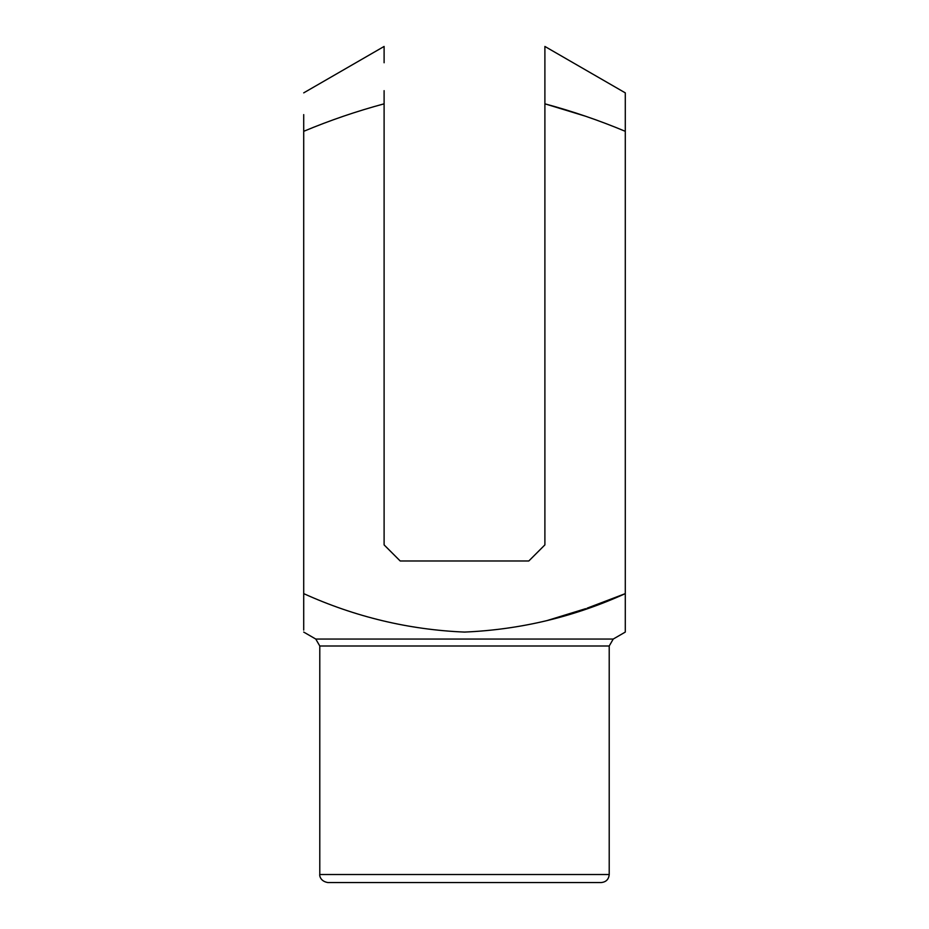 <?xml version="1.0" encoding="UTF-8"?>
<svg xmlns="http://www.w3.org/2000/svg" width="929" height="929" viewBox="0 0 929 929"><rect width="100%" height="100%" fill="white"/><g stroke="black" fill="none" stroke-linecap="round" stroke-linejoin="round"><path stroke-width="1.39" d="M303.713 114.615L303.713 131.314C329.818 120.387 356.62 111.225 384.107 103.827L384.107 544.893L400.19 560.977L528.81 560.977L544.893 544.893L544.893 103.827L585.479 116.206M609.215 646.003L319.785 646.003L319.785 874.514L609.215 874.514L609.215 646.003L613.233 639.047L315.767 639.047L303.713 632.08M305.455 130.606L303.713 131.314L303.713 630.106M625.287 613.337L625.287 593.631L625.287 632.08L625.287 593.631L587.105 608.17M585.653 608.681L547.018 620.572M303.713 593.631C355.192 616.926 408.806 629.746 464.535 632.08C520.658 629.641 574.238 616.821 625.287 593.631L625.287 131.314C599.147 120.375 572.345 111.213 544.893 103.827L544.893 46.45L544.893 103.827M609.215 874.514C608.739 879.391 606.056 882.074 601.168 882.55L327.832 882.55C319.39 881.145 319.471 874.154 319.785 874.514M625.287 131.314L625.287 92.865L625.287 131.314M384.107 103.827L384.107 90.659M384.107 62.754L384.107 46.45L303.713 92.865M625.287 92.865L544.893 46.45L544.893 48.923M544.893 53.325L544.893 59.34M544.893 74.006L544.893 86.409M613.233 639.047L625.287 632.08M315.767 639.047L319.785 646.003"/></g></svg>
